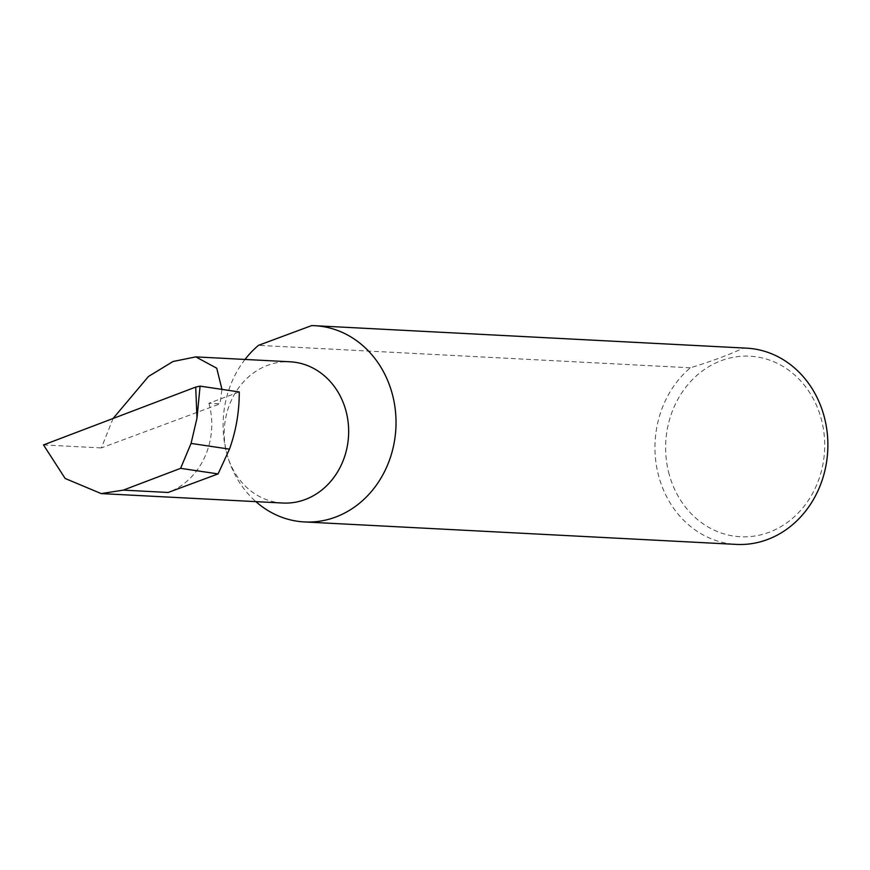 <?xml version="1.0" encoding="UTF-8"?>
<svg xmlns="http://www.w3.org/2000/svg" width="870" height="870" viewBox="0 0 870 870"><rect width="100%" height="100%" fill="white"/><g stroke="black" fill="none" stroke-linecap="round" stroke-linejoin="round"><path stroke-width="0.65" stroke-dasharray="4.35 3.26" d="M239.261 391.957L208.92 403.234L220.11 403.81L221.97 389.379M113.1 418.47L101.355 447.93L220.11 403.81M245.014 359.44A98.256 86.434 -87 0 0 227.059 454.466A70.72 62.205 93 0 1 290.112 361.789M669.258 474.672A90.393 79.518 93 0 1 721.35 360.615A90.393 79.518 93 0 1 821.062 418.274A90.393 79.518 93 0 1 768.971 532.331A90.393 79.518 93 0 1 669.258 474.672M746.525 348.152A98.256 86.434 -87 0 0 743.502 348.054C729.006 354.829 711.279 361.42 690.334 367.803A98.256 86.434 -87 0 0 658.916 476.923A98.256 86.434 -87 0 0 736.314 544.403M690.334 367.803L258.477 345.346M282.761 503.034A70.72 62.205 93 0 1 227.059 454.466A98.256 86.434 -87 0 0 255.878 501.631M208.92 403.234A70.72 62.205 93 0 1 168.16 492.463M43.5 444.918L101.355 447.93M743.502 348.054L311.645 325.597"/><path stroke-width="1.3" d="M221.97 389.379L216.728 368.206L195.804 356.885L173.043 361.496L148.465 376.482L113.1 418.47M195.804 356.885L290.112 361.789A70.72 62.205 93 0 1 345.814 410.346A70.72 62.205 93 0 1 282.761 503.034L101.203 493.594L123.279 490.125L180.601 468.343L191.063 443.417L229.484 449.137C236.064 430.737 239.326 411.684 239.261 391.957L200.089 386.128L196.99 418.089L195.707 387.085L43.5 444.918L65.152 478.478L101.203 493.594M255.878 501.631A98.256 86.434 -87 0 0 304.456 521.946L736.314 544.403A98.256 86.434 -87 0 0 823.923 415.632A98.256 86.434 -87 0 0 746.525 348.152L314.657 325.695A98.256 86.434 -87 0 0 311.645 325.597L258.477 345.346A98.256 86.434 -87 0 0 245.014 359.44M304.456 521.946A98.256 86.434 -87 0 0 392.065 393.175A98.256 86.434 -87 0 0 314.657 325.695M123.279 490.125L168.16 492.463L218.087 473.911L229.484 449.137M218.087 473.911L180.601 468.343M191.063 443.417L196.99 418.089M195.707 387.085L200.089 386.128"/></g></svg>
